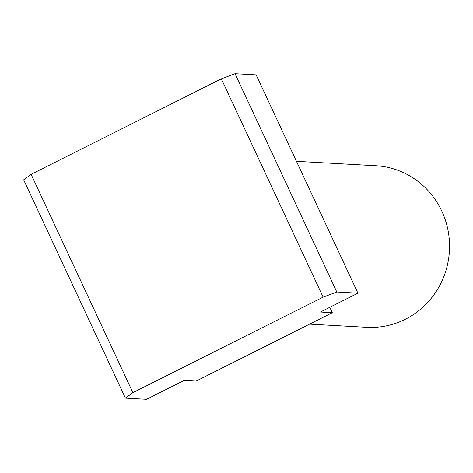 <?xml version="1.0" encoding="UTF-8"?>
<svg xmlns="http://www.w3.org/2000/svg" width="473" height="473" viewBox="0 0 473 473"><rect width="100%" height="100%" fill="white"/><g stroke="black" fill="none" stroke-linecap="round" stroke-linejoin="round"><path stroke-width="0.71" d="M296.453 161.328L375.828 165.733A80.913 78.193 93.2 0 1 441.8 211.141A80.913 78.193 93.2 0 1 366.859 327.31L309.543 324.129M357.925 293.159L256.141 74.882L235.022 73.711L221.334 78.843L31.1 174.36L23.65 179.841L125.434 398.118L132.889 392.637L323.124 297.121L336.806 291.989L357.925 293.159L320.351 312.026L332.318 312.694L196.1 381.09L184.133 380.422L146.553 399.289L125.434 398.118M329.799 307.284L332.318 312.694M31.1 174.36L132.889 392.637M221.334 78.843L323.124 297.121M235.022 73.711L336.806 291.989"/></g></svg>
